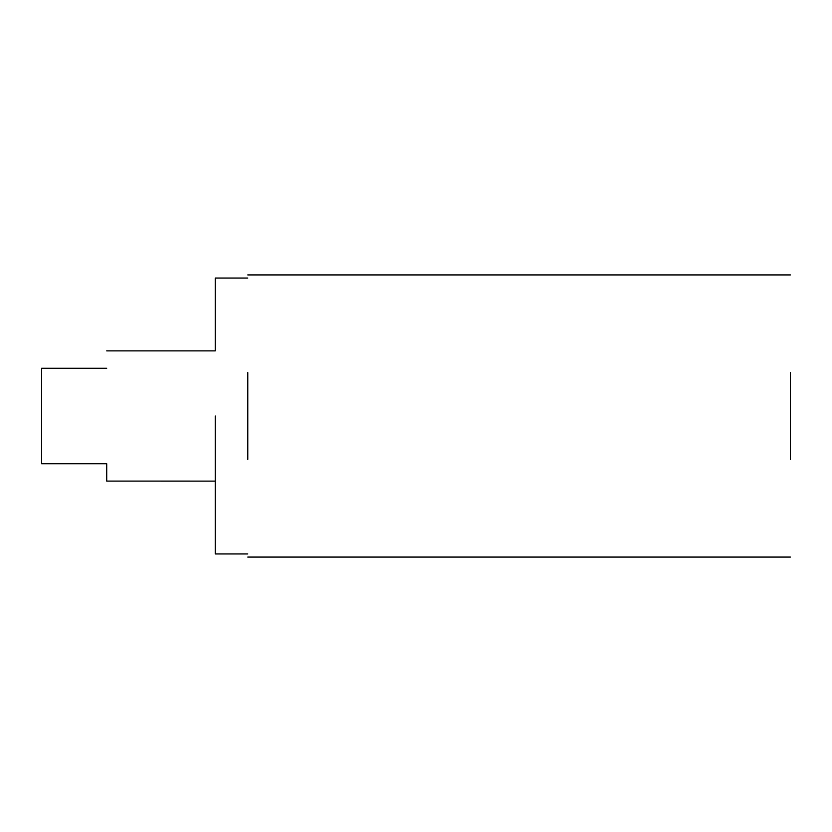 <?xml version="1.0" encoding="UTF-8"?>
<svg xmlns="http://www.w3.org/2000/svg" width="832" height="832" viewBox="0 0 832 832"><rect width="100%" height="100%" fill="white"/><g stroke="black" fill="none" stroke-linecap="round" stroke-linejoin="round"><path stroke-width="1.25" d="M106.714 368.254C106.714 345.582 106.714 345.582 106.714 368.254L41.6 368.254L41.6 463.746L106.714 463.746L106.714 481.094L215.238 481.114L215.238 436.571M215.238 481.114L215.238 553.946L247.79 553.946M215.238 416L215.238 553.946L215.238 416M247.79 278.054L215.238 278.054L215.238 350.886L106.714 350.886M790.4 372.59L790.4 459.41M247.79 372.59L247.79 459.41M790.4 274.924L247.79 274.924M790.4 557.076L247.79 557.076"/></g></svg>
